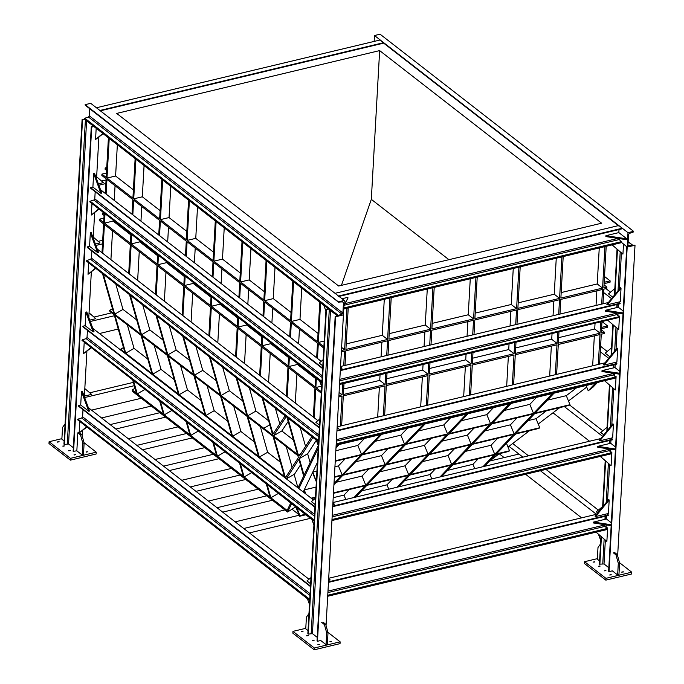 <?xml version="1.0" encoding="UTF-8"?>
<svg xmlns="http://www.w3.org/2000/svg" width="684" height="684" viewBox="0 0 684 684"><rect width="100%" height="100%" fill="white"/><g stroke="black" fill="none" stroke-linecap="round" stroke-linejoin="round"><path stroke-width="1.03" d="M296.257 506.511L287.605 512.025L132.628 391.513L132.174 389.931L135.039 388.273M120.974 350.413L120.632 349.233L123.496 347.575M101.993 252.721L103.6 223.873L99.325 220.547L99.402 219.196L103.925 218.111M105.302 193.444L106.123 178.798L101.848 175.472L101.925 174.121L106.447 173.043M317.419 462.418L303.234 491.984M305.962 494.113L304.235 489.898L316.042 487.076M316.35 481.587L312.81 472.028L316.94 471.045M334.938 466.744L338.443 465.907L345.078 458.913M335.835 450.713L357.843 445.455L364.486 438.453M546.396 410.81L536.051 418.702L528.031 420.617M516.163 433.853L513.658 435.768M547.431 400.166L566.292 395.66L576.638 387.777M594.336 335.878L592.66 365.786M601.587 328.713L607.537 327.294L607.614 325.943L601.663 327.362M604.502 276.49L610.137 280.868L610.06 282.218L604.1 283.646M610.137 280.868L604.177 282.287M551.338 346.155L549.671 376.055M508.349 356.424L506.673 386.323M465.351 366.692L463.675 396.6M422.353 376.969L420.686 406.869M379.363 387.238L377.688 417.146M130.405 295.548L141.52 334.741L149.839 329.944L142.819 305.201M149.839 329.944L163.006 340.016M270.206 353.423L268.59 382.271M296.924 374.199L295.308 403.047M112.535 230.816L110.919 259.663M139.254 251.592L137.646 280.44M165.973 272.369L164.365 301.216M192.691 293.154L191.084 322.002M219.419 313.93L217.803 342.778M246.137 334.707L244.521 363.555M448.926 259.689L371.327 199.343L341.436 285.365M379.646 50.599L116.707 113.416L338.674 286.023L601.612 223.206L379.646 50.599L371.327 199.343M242.82 242.333L240.597 281.962L263.862 300.054L266.085 260.424M240.597 281.962L249.198 279.91L264.332 291.675M266.88 261.049L264.665 300.678L273.267 298.617L291.051 312.451M264.665 300.678L290.589 320.83L292.803 281.201M293.598 281.825L291.384 321.454L299.985 319.402L318.043 333.441M291.384 321.454L317.573 341.82L319.787 302.191M101.925 174.121L106.2 177.447L108.414 137.817M109.218 138.442L107.003 178.071L115.596 176.01L133.389 189.844M107.003 178.071L132.918 198.223L135.133 158.594M135.936 159.218L133.722 198.847L142.315 196.795L160.107 210.621M133.722 198.847L159.637 219L161.852 179.37M162.655 179.995L160.441 219.624L169.042 217.572L186.826 231.406M160.441 219.624L186.356 239.776L188.57 200.155M189.374 200.771L187.16 240.4L195.761 238.348L213.545 252.182M187.16 240.4L213.075 260.561L215.298 220.932M216.093 221.556L213.878 261.185L222.48 259.125L240.264 272.959M213.878 261.185L239.802 281.338L242.016 241.708M259.655 375.328L261.271 346.48L238.006 328.388L236.39 357.236M286.374 396.104L287.99 367.257L262.075 347.104L260.459 375.943M313.366 417.086L314.973 388.238L288.793 367.881L287.177 396.729M321.292 393.155L315.777 388.863L314.161 417.71M316.367 378.312L315.854 387.512L321.54 386.152M315.854 387.512L321.369 391.804M323.814 348.079L318.299 343.796L317.479 358.442M289.383 357.322L288.87 366.53L315.05 386.887L315.563 377.688M316.675 357.817L317.496 343.171L291.307 322.805L290.495 337.451M288.87 366.53L297.463 364.469L315.521 378.508M299.438 329.132L298.626 343.778M297.514 363.649L297.463 364.469M262.665 336.545L262.143 345.745L288.067 365.906L288.58 356.697M289.691 336.827L290.512 322.181L264.588 302.029L263.776 316.675M262.143 345.745L270.744 343.693L288.537 357.527M272.719 308.347L271.899 323.002M270.796 342.864L270.744 343.693M238.596 317.829L238.083 327.037L261.348 345.121L261.861 335.921M262.972 316.051L263.793 301.405L240.529 283.313L239.708 297.959M238.083 327.037L246.676 324.977L261.81 336.75M248.651 289.631L247.839 304.286M246.727 324.156L246.676 324.977M212.989 277.182L213.801 262.536L239.725 282.689L238.904 297.335M237.793 317.205L237.28 326.413L211.365 306.252L219.957 304.2L237.75 318.034M221.932 268.855L221.12 283.509M220.009 303.371L219.957 304.2M211.878 297.053L211.365 306.252M186.262 256.406L187.083 241.751L213.006 261.912L212.185 276.558M211.074 296.428L210.561 305.628L184.637 285.476L193.239 283.424L211.031 297.258M195.214 248.078L194.393 262.724M193.281 282.595L193.239 283.424M185.159 276.276L184.637 285.476M159.543 235.629L160.364 220.975L186.279 241.136L185.467 255.782M184.355 275.652L183.842 284.852L157.918 264.699L166.52 262.647L184.304 276.473M168.495 227.302L167.674 241.948M166.563 261.818L166.52 262.647M158.431 255.491L157.918 264.699M132.824 214.844L133.645 200.198L159.56 220.351L158.748 235.005M157.636 254.867L157.115 264.075L131.2 243.923L139.801 241.862L157.585 255.696M141.776 206.525L140.955 221.171M139.844 241.042L139.801 241.862M131.713 234.715L131.2 243.923M106.105 194.068L106.926 179.422L132.841 199.574L132.021 214.22M130.909 234.09L130.396 243.299L104.481 223.138L113.082 221.086L130.866 234.92M115.057 185.74L114.237 200.395M113.125 220.257L113.082 221.086M104.994 213.938L104.481 223.138M104.19 213.314L103.677 222.514L99.402 219.196M128.712 273.497L130.319 244.65L104.404 224.497L102.788 253.337M155.43 294.274L157.046 265.426L131.123 245.274L129.515 274.122M182.149 315.05L183.765 286.203L157.842 266.05L156.234 294.898M208.868 335.827L210.484 306.988L184.569 286.827L182.953 315.675M235.587 356.612L237.203 327.764L211.288 307.603L209.672 336.451M320.591 302.815L318.376 342.436L324.207 341.042M318.376 342.436L323.891 346.728M275.011 267.367L273.267 298.617M301.729 288.144L299.985 319.402M117.349 144.76L115.596 176.01M144.067 165.537L142.315 196.795M170.786 186.322L169.042 217.572M197.505 207.098L195.761 238.348M224.224 227.875L222.48 259.125M250.942 248.651L249.198 279.91M103.421 274.558L114.664 314.212L122.983 309.416L115.835 284.219M122.983 309.416L136.68 319.89M102.617 273.933L113.869 313.605L109.611 310.356L112.475 308.698M114.664 314.212L140.724 334.134L129.601 294.924M285.091 415.838L273.01 434.024L262.981 398.635M279.799 423.815L275.396 408.297M210.296 357.672L221.035 395.532L229.345 390.726L222.71 367.325M236.211 377.825L246.83 415.248L221.035 395.532M183.577 336.896L194.436 375.2L202.755 370.403L195.992 346.549M194.436 375.2L220.231 394.916L209.492 357.048M156.858 316.111L167.845 354.868L176.164 350.071L169.273 325.772M182.773 336.272L193.64 374.593L167.845 354.868M120.632 349.233L124.907 352.559L114.202 314.785L109.962 311.545L109.611 310.356M132.73 380.133L136.449 393.257L132.174 389.931M287.605 512.025L291.606 503.68M298.848 488.581L318.214 448.234M259.313 457.074L247.959 417.043L273.044 436.332L284.476 476.637L259.313 457.074L267.632 452.269L280.372 462.179M267.632 452.269L260.322 426.491M232.594 436.289L221.368 396.711L247.163 416.436L258.509 456.45L232.594 436.289L240.913 431.493L254.414 441.992M240.913 431.493L233.723 406.159M160.518 401.739L164.237 414.863L171.787 410.503M164.237 414.863L189.895 434.81L186.168 421.686M300.216 427.603L305.551 446.404M287.802 417.941L298.335 455.074L300.943 453.569M311.836 436.631L299.43 455.929L298.335 455.074M273.848 436.956L297.865 455.638L298.404 457.519L285.408 477.723L273.848 436.956M288.169 421.429L281.825 430.971L293.436 440M286.63 416.017L273.506 435.776L281.825 430.971M286.998 417.317L297.531 454.45L273.506 435.776M133.534 380.757L137.253 393.881L144.803 389.521M137.253 393.881L163.442 414.239L159.714 401.115M125.719 353.183L151.899 373.541L141.058 335.322L114.998 315.401L125.719 353.183L134.03 348.378L147.795 359.083M127.361 324.849L134.03 348.378M152.703 374.165L178.353 394.112L167.383 355.449L141.853 335.929L152.703 374.165L161.014 369.369L174.249 379.654M161.014 369.369L154.216 345.377M179.148 394.736L168.178 356.056L193.974 375.772L205.072 414.889L179.148 394.736L187.467 389.94L200.968 400.439M187.467 389.94L180.542 365.504M205.875 415.513L231.791 435.674L220.573 396.104L194.778 376.388L205.875 415.513L214.186 410.716L227.695 421.216M214.186 410.716L207.132 385.836M312.904 437.461L299.327 458.579L304.047 475.235L318.282 445.575M299.327 458.579L307.646 453.774L310.134 462.564M316.333 440.265L307.646 453.774M290.726 502.996L287.152 510.444L270.855 497.772L278.405 493.412M270.855 497.772L267.136 484.648M266.332 484.024L270.052 497.148L244.137 476.987L251.686 472.635M244.137 476.987L240.409 463.872M239.614 463.248L243.333 476.363L217.418 456.211L224.968 451.859M217.418 456.211L213.69 443.095M212.895 442.471L216.614 455.587L190.691 435.434L198.24 431.074M190.691 435.434L186.971 422.31M268.624 420.754L255.944 411.058L247.625 415.855L272.711 435.152L262.177 398.011M263.844 428.261L269.778 424.832M247.625 415.855L237.015 378.449M255.944 411.058L249.429 388.102M300.49 464.898L294.548 474.132L286.237 478.928L298.891 459.255L303.653 476.055L297.976 487.897L294.137 474.371M141.52 334.741L167.05 354.261L156.055 315.495M229.345 390.726L242.786 401.004M202.755 370.403L216.195 380.672M176.164 350.071L189.605 360.34M286.263 446.609L292.119 467.283M618.781 225.977L383.656 43.135L99.89 110.928M602.219 321.745L607.614 325.943M489.693 461.025L499.303 453.697M508.007 447.071L529.536 430.655M538.24 424.029L559.777 407.621M568.472 400.986L586.71 387.093M346.933 308.236L344.616 349.738L341.607 347.395M341.436 350.49L344.616 349.738M343.719 365.735L344.539 351.089L341.359 351.841M342.71 383.741L342.094 394.805L339.093 392.471M338.913 395.566L342.094 394.805M340.35 426.064L342.017 396.156L338.845 396.917M383.339 415.795L385.015 385.887L343.308 395.848L341.632 425.756M426.337 405.518L428.004 375.619L386.306 385.579L384.63 415.487M469.327 395.249L471.002 365.341L429.296 375.311L427.628 405.21M512.325 384.981L514 355.073L472.293 365.034L470.618 394.942M555.322 374.704L556.99 344.804L515.283 354.765L513.616 384.673M598.312 364.435L599.988 334.527L558.281 344.497L556.614 374.396M601.971 321.796L601.356 332.869L604.365 332.15L604.288 333.501L601.279 334.219L599.603 364.127M606.195 246.3L603.869 287.793L606.879 287.075L606.802 288.426L603.792 289.152L602.98 303.799M515.702 324.652L516.514 309.997L474.816 319.967L473.995 334.613M514.693 342.65L514.069 353.722L508.725 349.567L472.678 358.177M472.986 352.611L472.37 363.683L514.069 353.722M558.691 314.375L559.512 299.729L517.805 309.69L516.984 324.344M557.682 332.381L557.067 343.453L551.723 339.29L515.668 347.908M515.984 342.342L515.36 353.414L557.067 343.453M563.197 256.577L560.88 298.07L602.578 288.101L597.235 283.946L599.252 247.959M604.904 246.608L602.578 288.101M601.689 304.106L602.51 289.46L560.803 299.421L559.982 314.067M600.68 322.104L600.065 333.176L594.721 329.021L558.666 337.639M558.973 332.073L558.358 343.137L600.065 333.176M561.906 256.885L559.589 298.378L554.245 294.223L556.254 258.236M520.199 266.846L517.882 308.339L559.589 298.378M472.704 334.921L473.525 320.274L431.818 330.235L430.997 344.881M471.695 352.918L471.079 363.991L465.736 359.835L429.68 368.454M429.988 362.888L429.372 373.96L471.079 363.991M518.917 267.153L516.591 308.646L511.247 304.491L513.256 268.504M477.21 277.114L474.884 318.607L516.591 308.646M475.919 277.422L473.602 318.915L468.258 314.76L470.267 278.773M434.212 287.391L431.895 328.884L473.602 318.915M388.008 355.158L388.82 340.504L430.527 330.543L429.706 345.189M428.706 363.195L428.081 374.268L422.738 370.104L423.054 364.546M386.999 373.156L386.374 384.228L428.081 374.268M432.921 287.699L430.604 329.192L425.26 325.037L389.205 333.647M391.222 297.66L388.897 339.153L430.604 329.192M345.01 365.427L345.83 350.781L387.537 340.812L386.716 355.466M385.708 373.464L385.092 384.536L379.748 380.381L380.056 374.815M344.001 383.425L343.385 394.497L385.092 384.536M389.931 297.967L387.606 339.461L382.262 335.305L384.28 299.318M348.224 307.928L345.907 349.421L387.606 339.461M604.365 332.15L601.518 329.936M606.879 287.075L604.032 284.86M596.858 290.811L596.038 305.457M595.029 323.455L594.721 329.021M561.188 292.564L597.235 283.946M553.86 301.08L553.04 315.726M552.031 333.732L551.723 339.29M518.19 302.832L554.245 294.223M510.863 311.348L510.05 326.003M509.041 344.001L508.725 349.567M475.192 313.101L511.247 304.491M467.873 321.625L467.052 336.272M466.043 354.269L465.736 359.835M424.875 331.894L424.054 346.54M386.682 378.722L422.738 370.104M432.202 323.378L468.258 314.76M427.269 289.05L425.26 325.037M381.877 342.162L381.065 356.817M346.215 343.915L382.262 335.305M343.693 388.991L379.748 380.381M422.635 461.614L448.02 455.544L451.731 464.59L410.451 474.448L429.278 454.612L470.549 444.754L451.731 464.59M396.994 487.239L408.151 475.474L366.88 485.341L355.714 497.106M388.777 489.205L386.982 484.836L392.265 479.27M361.597 490.898L386.982 484.836M465.633 451.337L491.018 445.275L494.729 454.321L453.449 464.179L472.268 444.344L513.547 434.477L494.729 454.321M439.983 476.97L451.149 465.206L409.87 475.064L398.712 486.828M431.766 478.937L429.979 474.568L435.255 469.002M404.595 480.63L429.979 474.568M586.06 385.519L588.231 390.812L595.345 383.305L554.074 393.163L535.256 412.999L569.994 404.706L569.088 405.39L534.674 413.615L515.847 433.459L539.761 427.739L538.855 428.432L515.266 434.066L496.447 453.911L509.529 450.782L506.476 443.335M539.761 427.739L536.051 418.702M569.994 404.706L566.292 395.66M588.231 390.812L593.028 387.153L597.072 382.895L600.227 381.663M336.083 446.301L337.383 444.933L336.143 445.224M335.271 460.777L361.554 454.501L380.372 434.656L339.102 444.523L335.998 447.789M361.554 454.501L357.843 445.455M334.373 476.808L342.154 474.952L360.972 455.116L335.245 461.255M342.154 474.952L338.443 465.907M316.256 481.613L312.554 472.567M333.997 483.545L341.564 475.568L334.348 477.287M311.177 498.166L315.478 497.14M305.261 493.566L303.978 490.437M315.452 497.619L311.647 498.533M296.736 507.665L299.968 515.556L304.705 514.428L304.363 513.599M299.968 515.556L299.626 516.266L295.916 507.229M299.626 516.266L305.876 514.778M484.699 466.291L495.866 454.518L508.622 451.474L509.529 450.782M482.981 466.702L494.139 454.937L452.868 464.795L441.702 476.56M474.764 468.66L472.969 464.291L478.253 458.733M447.584 470.361L472.969 464.291M442.044 441.154L467.429 435.092L471.131 444.138L429.86 453.996L448.678 434.16L489.958 424.302L471.131 444.138M485.033 430.886L510.418 424.824L514.129 433.87L472.858 443.728L491.676 423.892L532.947 414.025L514.129 433.87M399.046 451.431L424.431 445.361L428.141 454.407L386.862 464.274L405.689 444.429L446.96 434.571L428.141 454.407M385.143 464.684L403.97 444.839L362.263 454.809L343.436 474.645L385.143 464.684L381.433 455.638L388.076 448.636M355.62 461.803L381.433 455.638M533.529 413.41L552.356 393.574L511.076 403.432L492.258 423.276L533.529 413.41L529.826 404.372L536.461 397.37M504.441 410.434L529.826 404.372M490.539 423.687L509.358 403.842L468.087 413.709L449.26 433.545L490.539 423.687L486.828 414.641L493.472 407.638M461.444 420.703L486.828 414.641M447.541 433.955L466.368 414.119L425.089 423.977L406.27 443.813L447.541 433.955L443.839 424.909L450.474 417.915M418.454 430.98L443.839 424.909M404.552 444.224L423.37 424.388L381.663 434.349L362.845 454.193L404.552 444.224L400.841 435.186L407.484 428.184M375.029 441.351L400.841 435.186M379.646 471.883L405.031 465.821L408.733 474.858L367.462 484.725L386.28 464.881L427.56 455.022L408.733 474.858M333.476 492.839L365.743 485.136L362.033 476.09L368.676 469.087M365.743 485.136L384.562 465.291L342.855 475.26L333.937 484.665M336.22 482.254L362.033 476.09M333.211 497.687L343.992 495.105L349.267 489.547M345.779 499.474L343.992 495.105M353.996 497.516L365.162 485.751L333.45 493.326M497.653 438.273L491.018 445.275M474.063 428.099L467.429 435.092M517.061 417.821L510.418 424.824M431.074 438.367L424.431 445.361M411.665 458.819L405.031 465.821M454.663 448.55L448.02 455.544M104.148 214.143L102.66 212.98L102.583 214.331L104.071 215.494M102.66 212.98L103.506 212.784M106.67 169.068L105.182 167.913L105.105 169.264L106.593 170.419M105.182 167.913L106.755 167.537M298.951 514.616L292.205 509.366M76.839 450.85L82.183 455.005L82.832 443.283L80.515 434.896L77.839 432.818L76.839 450.85L73.137 451.295L91.28 126.771L94.195 126.07M98.864 137.287L96.538 178.857M94.64 212.784L93.221 238.126M91.331 272.052L88.792 317.462M86.894 351.379L84.354 396.788M82.456 430.715L82.165 435.896M93.947 126.566L91.707 127.104L73.564 451.628M82.089 119.623L63.945 444.147L64.373 444.48L82.516 119.957L82.089 119.623L84.329 119.084L337.836 316.222L343.428 314.888L326.054 625.578M73.342 447.704L68.545 443.976L64.373 444.48M67.288 443.788L85.432 119.255L82.516 119.957M91.707 127.104L91.28 126.771M85.132 104.661L338.631 302.054L85.132 104.661L90.724 103.327L344.232 300.464L343.428 314.888L335.605 316.76L317.462 641.284L317.034 640.951L335.177 316.427L338.084 315.734M84.329 119.084L84.807 118.229L338.315 315.375L337.853 315.974L84.346 118.828M89.784 108.765L89.382 115.904L88.501 117.05L84.807 118.229M342.547 301.901L343.479 302.619L342.898 313.041L342.009 314.187L338.315 315.375M342.701 301.875L343.479 302.619L342.701 301.875L338.631 302.054L339.042 302.448M338.648 301.798L344.232 300.464M320.728 640.506L317.462 641.284M325.986 309.279L307.843 633.803L308.27 634.136L326.413 309.613L325.986 309.279L328.217 308.74M317.231 637.368L312.434 633.632L308.27 634.136M311.177 633.444L329.32 308.911L326.413 309.613M335.605 316.76L335.177 316.427M627.946 244.94L628.724 245.684L627.946 244.94L628.528 234.518L629.417 233.381L633.11 232.192L633.589 231.337L627.997 232.671L627.194 247.095L626.766 246.762L608.623 571.294L609.051 571.627L627.194 247.095L635.017 245.231L632.768 245.334M609.051 571.627L612.317 570.841L617.652 574.996L618.943 574.688L619.593 562.966L617.276 554.579L614.608 552.501M617.643 555.921L635.017 245.231M600.979 536.401L599.432 564.146L604.023 563.975L608.82 567.703M599.859 564.48L601.407 536.769M603.108 506.28L605.639 461.042M607.341 430.561L609.871 385.323M611.573 354.834L613.249 324.994M614.95 294.505L617.464 249.498M602.63 506.861L605.212 460.674M606.862 431.142L609.444 384.955M611.103 355.415L612.821 324.626M614.471 295.095L617.045 249.13M627.997 232.671L374.49 35.534L374.157 41.416M627.955 245.086L628.724 245.684L632.384 245.12L632.785 245.761L627.194 247.095L621.491 242.392L343.77 308.74M633.589 231.337L380.073 34.2L374.49 35.534M632.794 245.505L628.126 241.803M622.278 228.225L338.512 296.018L335.04 293.316L618.806 225.523L622.278 228.225L621.97 228.764L338.204 296.557M343.753 308.997L621.474 242.649M618.516 238.263L621.491 242.392M619.003 229.533L618.832 232.603L626.843 238.836L605.93 235.681L618.832 232.603M338.503 296.275L621.97 228.764M337.169 426.825L604.998 362.836M336.16 444.822L616.07 377.953L336.177 444.566M613.129 373.207L613.574 374.909L616.079 377.696M613.599 364.837L613.42 367.906M336.973 430.398L616.874 363.529L616.566 364.068L336.947 430.869M616.874 363.529L615.403 362.392M336.956 430.655L616.566 364.068M383.673 42.673L99.907 110.466L96.435 107.764L380.193 39.971L383.647 43.135M102.489 243.863L95.905 245.436M102.685 240.281L98.205 241.358M97.222 249.01L317.863 420.592M318.582 441.616L86.423 261.083L318.573 441.873M91.87 251.019L91.468 258.15L90.587 259.296L86.885 260.484L318.633 440.701M319.377 427.449L87.219 246.915L319.36 427.697M87.219 246.915L89.587 246.343L97.598 252.584L98.462 252.379L91.203 232.62L90.339 232.825L89.587 246.343M86.423 261.083L86.885 260.484M608.717 358.313L600.296 351.764M607.221 351.465L600.603 346.318M88.356 407.664L308.997 579.245M309.715 600.27L77.557 419.737L309.698 600.526M82.995 409.673L82.602 416.812L81.712 417.95L78.019 419.138L309.767 599.355M310.51 586.102L78.352 405.569L310.493 586.359M78.352 405.569L80.712 405.005L88.732 411.238L89.587 411.033L82.328 391.274L81.473 391.479L80.712 405.005M77.557 419.737L78.019 419.138M328.705 578.271L596.534 514.283M327.696 596.268L607.597 529.399L327.713 596.012M604.656 524.654L605.101 526.355L607.614 529.142M605.126 516.283L604.955 519.353M328.5 581.845L608.409 514.975L608.093 515.514L328.474 582.315M608.409 514.975L606.939 513.838M328.491 582.101L608.093 515.514M596.431 514.308L540.403 470.746M489.676 461.042L518.942 454.056L522.935 457.151L508.99 446.319M581.622 517.848L525.603 474.277M504.134 457.587L499.217 453.766M598.355 510.119L545.994 469.404M528.518 455.818L512.684 443.506M134.303 385.682L84.636 397.549M141.289 398.25L91.528 410.135M133.371 382.382L89.732 392.804M151.344 406.065L101.574 417.95L110.124 424.602L159.894 412.708M165.579 417.137L115.818 429.022M178.062 426.842L128.301 438.735L136.851 445.378L186.612 433.494M192.298 437.914L142.537 449.798M204.781 447.618L155.02 459.511L163.57 466.155L213.331 454.27M219.017 458.69L169.256 470.583M231.5 468.403L181.739 480.288L190.289 486.94L240.05 475.047M245.736 479.467L195.975 491.36M258.219 489.18L208.458 501.064L217.008 507.716L266.769 495.823M272.463 500.252L222.693 512.136M284.937 509.956L235.176 521.841L243.726 528.493L299.207 515.24M310.451 518.335L249.412 532.913M100.539 189.742L321.181 361.323M321.899 382.347L89.741 201.806L321.882 382.595M95.179 191.742L94.785 198.882L93.896 200.027L90.203 201.207L321.95 381.424M322.694 368.172L90.536 187.638L322.677 368.428M90.536 187.638L92.896 187.074L100.916 193.307L101.771 193.102L94.512 173.351L93.657 173.556L92.896 187.074M89.741 201.806L90.203 201.207M92.785 328.337L313.434 499.919M314.153 520.943L81.995 340.41L314.136 521.199M87.432 330.346L87.03 337.486L86.15 338.623L82.456 339.811L314.204 520.028M314.939 506.776L82.781 326.242L314.931 507.032M82.781 326.242L85.149 325.678L93.161 331.911L94.024 331.706L86.765 311.947L85.902 312.152L85.149 325.678M81.995 340.41L82.456 339.811M602.595 436.332L564.291 406.544M589.557 441.24L552.98 412.794M602.784 430.792L569.61 404.996M611.539 298.651L603.613 292.487M610.538 292.196L605.956 288.631M340.546 366.496L608.367 302.508M339.538 384.493L619.456 317.367L339.546 384.246M616.498 312.879L616.942 314.58L619.456 317.367M616.968 304.508L616.797 307.578M340.341 370.07L620.251 303.2L619.935 303.739L340.316 370.54M620.251 303.2L618.781 302.063M340.324 370.326L619.935 303.739M332.937 502.543L600.766 438.564M331.928 520.55L611.838 453.68L331.945 520.293M608.897 448.935L609.341 450.636L611.847 453.424M609.359 440.564L609.188 443.625M332.732 506.126L612.642 439.256L612.325 439.795L332.706 506.596M612.642 439.256L611.171 438.111M332.723 506.382L612.325 439.795M105.858 183.534L98.872 185.202M106.054 179.952L101.574 181.029M114.459 315.717L90.271 321.489M118.238 329.038L99.462 333.527M111.663 312.853L93.965 317.077M594.61 561.752L593.062 562.128L594.747 561.991M599.954 565.907L598.406 566.284L600.09 566.147M623.218 571.764L621.671 572.132L623.355 571.995M605.836 570.482L604.288 570.849L605.973 570.721M611.18 574.637L609.632 575.005L611.316 574.876M597.371 558.648L584.555 561.709L605.93 578.339L631.725 572.175L619.516 562.676M584.555 561.709L584.452 563.513L605.827 580.135L631.631 573.979L631.725 572.175M605.93 578.339L605.827 580.135M74.163 455.014L75.71 454.646L74.026 454.783M68.819 450.859L70.367 450.491L68.682 450.628M86.201 452.141L87.749 451.773L86.064 451.902M57.593 442.138L59.14 441.761L57.456 441.898M62.937 446.293L64.484 445.917L62.8 446.054M61.902 438.658L49.086 441.727L70.461 458.348L96.256 452.184L84.046 442.685M49.086 441.727L48.983 443.523L70.358 460.152L96.153 453.988L96.256 452.184M70.461 458.348L70.358 460.152M301.473 631.785L303.021 631.418L301.336 631.546M306.817 635.94L308.364 635.573L306.68 635.71M318.043 644.67L319.59 644.302L317.906 644.431M312.699 640.515L314.247 640.147L312.562 640.275M330.081 641.789L331.629 641.421L329.944 641.558M327.927 632.341L340.136 641.831L340.034 643.635L314.238 649.8L292.863 633.179L292.966 631.375L305.782 628.314M340.136 641.831L314.341 647.996L292.966 631.375M314.238 649.8L314.341 647.996M103.147 133.722L95.555 139.519L96.179 128.301M102.831 133.474L95.555 139.519M100.916 193.307L93.657 173.556M98.932 209.218L91.331 215.024L91.964 203.806M98.616 208.971L91.331 215.024M98.368 183.834L103.429 182.619L96.649 176.797M97.598 252.584L90.339 232.825M95.401 244.06L100.052 242.948L93.28 237.126M95.615 268.496L88.022 274.293L88.646 263.075M95.298 268.248L88.022 274.293M93.161 331.911L85.902 312.152M91.177 347.823L83.585 353.619L84.209 342.402M90.861 347.575L83.585 353.619M89.766 320.121L95.82 318.676L89.048 312.844M84.389 396.113L91.588 394.394L84.816 388.572M88.732 411.238L81.473 391.479M86.748 427.149L79.147 432.946M86.432 426.901L79.412 432.733M79.173 432.544L79.78 421.729M603.801 434.862L600.749 432.485L607.084 427.218M604.904 460.409L605.186 461.178M598.44 534.213L600.749 540.505M596.089 532.152L606.87 541.42L596.046 532.161M606.87 541.42L607.546 529.416M607.58 528.817L607.631 527.903L606.486 527.629M607.631 527.903L606.956 528.057M611.334 522.79L606.451 518.994L593.558 522.072L593.507 522.978L611.171 525.637M593.558 522.072L611.222 524.739M609.188 499.953L608.657 499.542L595.003 516.146L595.533 516.557L609.188 499.953L608.435 513.479L595.533 516.557M597.688 512.88L596.311 511.812L602.647 506.553M613.42 424.234L612.89 423.815L599.235 440.419L599.765 440.838L613.42 424.234L612.667 437.751L599.765 440.838M615.566 447.062L610.684 443.266L597.79 446.353L597.739 447.25L615.403 449.918M597.79 446.353L615.455 449.012M600.321 456.425L611.103 465.701L600.287 456.433M611.103 465.701L611.778 453.689M611.812 453.09L611.864 452.175L610.726 451.91M611.864 452.175L611.188 452.338M617.661 348.507L617.122 348.096L603.468 364.7L604.006 365.111L617.661 348.507L616.9 362.033L604.006 365.111M619.798 371.344L614.916 367.547L602.023 370.625L601.971 371.532L619.644 374.191M602.023 370.625L619.687 373.293M604.553 380.706L615.335 389.974L604.519 380.714M615.335 389.974L616.01 377.97M616.045 377.371L616.096 376.457L614.959 376.183M616.096 376.457L615.429 376.61M609.923 356.843L605.186 353.158L611.522 347.891M612.744 297.189L608.495 293.889L614.831 288.622M621.029 288.178L620.499 287.767L606.845 304.371L607.375 304.782L621.029 288.178L620.277 301.704L607.375 304.782M623.175 311.015L618.293 307.219L605.391 310.297L605.349 311.203L623.013 313.862M605.391 310.297L623.064 312.964M607.931 320.377L618.712 329.645L607.888 320.386M618.712 329.645L619.379 317.641M619.413 317.043L619.465 316.128L618.327 315.854M619.465 316.128L618.798 316.282M612.154 244.881L622.936 254.149L612.112 244.889M622.936 254.149L623.492 244.214M605.93 235.681L605.879 236.578L626.792 239.733L626.843 238.836M343.984 304.902L347.917 298.207L343.932 305.799M347.959 297.309L342.009 298.737M323.797 305.303L325.883 310.998M322.822 365.872L319.146 363.016L323.164 359.673M319.573 380.8L321.668 386.494M319.505 425.14L315.828 422.284L319.856 418.941M315.067 504.476L311.391 501.611L315.418 498.268M311.827 519.404L313.913 525.098M310.639 583.803L306.962 580.938L310.981 577.604M307.39 598.731L309.484 604.425M328.585 580.331L330.201 579.946L328.679 578.647M332.817 504.612L334.433 504.228L332.911 502.92M337.058 428.885L338.666 428.5L337.152 427.201M340.427 368.556L342.043 368.172L340.521 366.872M316.256 440.077L318.351 445.763M64.125 440.966L61.868 439.214L62.526 427.491L65.553 423.259M77.839 432.818L79.13 432.51L81.806 434.588L80.515 434.896M82.183 455.005L83.465 454.698L84.123 442.976L81.806 434.588M82.832 443.283L84.123 442.976M599.603 560.966L597.346 559.204L597.996 547.482L601.022 543.25M617.652 574.996L618.302 563.274L619.593 562.966M618.302 563.274L615.985 554.886L617.276 554.579M615.985 554.886L613.317 552.809M308.014 630.622L305.757 628.861L306.406 617.148L309.433 612.907M320.719 640.498L326.063 644.653L327.354 644.345L328.004 632.623L325.687 624.236L323.01 622.158M326.063 644.653L326.713 632.931L328.004 632.623M326.713 632.931L324.396 624.543L325.687 624.236M324.396 624.543L321.728 622.466M86.603 120.854L68.545 443.976M88.501 117.05L342.009 314.187M89.382 115.904L342.898 313.041M330.5 310.519L312.434 633.632M604.023 563.975L605.357 540.163M606.075 527.244L606.204 524.885M606.537 519.053L606.708 515.907M607.546 500.885L609.589 464.436M610.308 451.526L610.444 449.166M610.769 443.335L610.94 440.188M611.787 425.166L613.822 388.717M614.54 375.798L614.677 373.438M615.001 367.607L615.173 364.461M616.019 349.438L617.19 328.388M617.917 315.478L618.045 313.118M618.37 307.278L618.55 304.132M619.388 289.11L621.414 252.892M602.766 563.778L604.143 539.12M604.878 526.047L604.955 524.696M605.255 519.276L605.426 516.215M606.195 502.535L608.375 463.401M609.111 450.329L609.188 448.978M609.487 443.557L609.658 440.496M610.427 426.816L612.616 387.674M613.343 374.601L613.42 373.25M613.719 367.83L613.89 364.769M614.659 351.089L615.985 327.345M616.72 314.272L616.788 312.921M617.096 307.501L617.267 304.44M618.028 290.76L620.208 251.849M343.813 307.971L621.243 241.691M344.223 305.244L618.977 239.605M345.095 303.576L617.934 238.4M336.22 443.796L615.839 376.995M336.366 441.137L613.574 374.909M336.451 439.658L613.103 373.567M90.587 259.296L318.855 436.802M91.468 258.15L318.949 435.05M81.712 417.95L309.98 595.465M82.602 416.812L310.083 593.712M327.756 595.242L607.375 528.441M327.901 592.583L605.101 526.355M327.987 591.104L604.639 525.013M93.896 200.027L322.164 377.534M94.785 198.882L322.267 375.781M86.15 338.623L314.418 516.138M87.03 337.486L314.52 514.385M339.597 383.467L619.217 316.666M339.743 380.808L616.942 314.58M339.828 379.329L616.481 313.238M331.988 519.524L611.607 452.722M332.133 516.856L609.341 450.636M332.219 515.377L608.871 449.285M85.252 105.242L338.76 302.379M632.666 245.18L628.134 241.657M338.341 296.591L622.098 228.798M336.938 430.937L616.694 364.102M87.338 247.497L319.351 427.919M78.463 406.151L310.476 586.573M328.474 582.383L608.23 515.548M90.647 188.22L322.66 368.642M82.901 326.824L314.914 507.246M340.316 370.608L620.072 303.773M332.706 506.656L612.462 439.821"/></g></svg>
